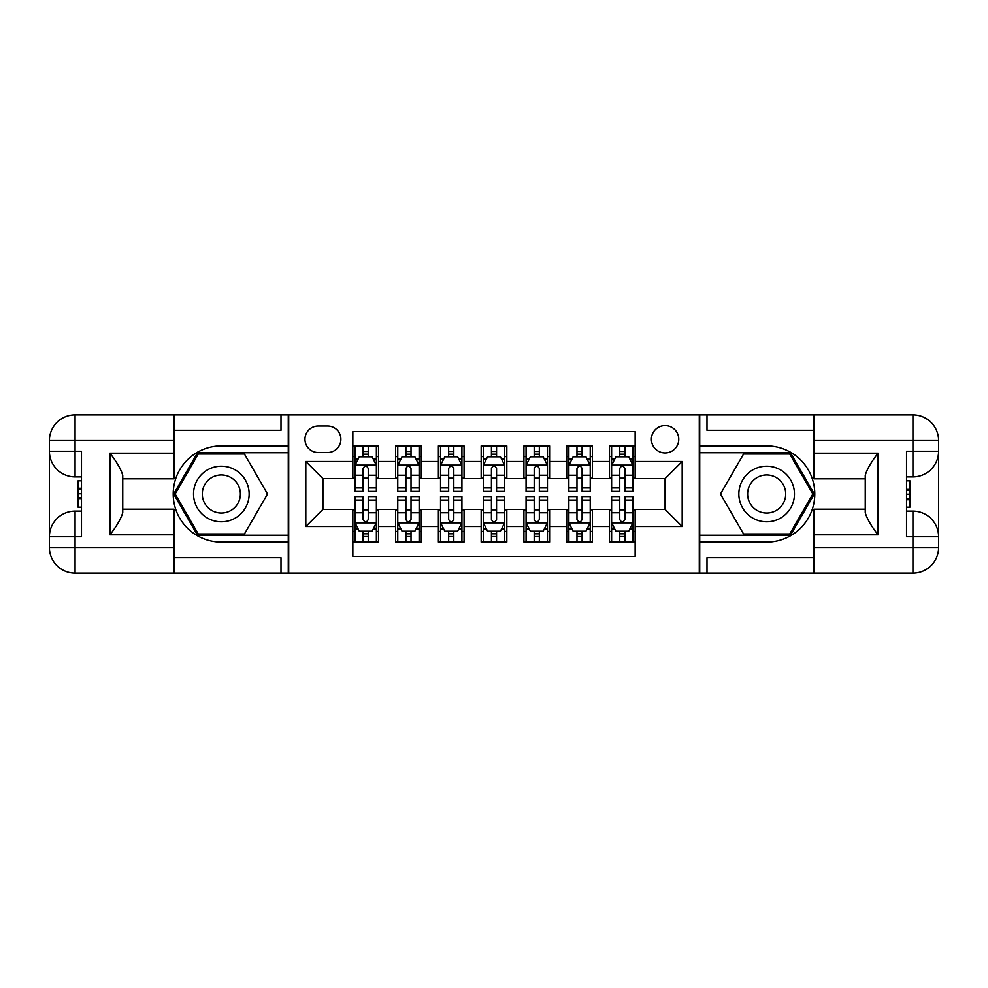 <?xml version="1.0" encoding="UTF-8"?>
<svg xmlns="http://www.w3.org/2000/svg" width="988" height="988" viewBox="0 0 988 988"><rect width="100%" height="100%" fill="white"/><g stroke="black" fill="none" stroke-linecap="round" stroke-linejoin="round"><path stroke-width="1.48" d="M665.085 425.569A13.684 13.684 0 0 0 651.401 439.252A13.684 13.684 0 0 0 665.085 452.936A13.684 13.684 0 0 0 678.768 439.252A13.684 13.684 0 0 0 665.085 425.569M174.073 557.726L281 557.726L281 573.126L813.927 573.126L813.927 547.463L912.937 547.463L912.937 536.768L906.527 536.768L906.527 451.232L912.937 451.232L912.937 440.537L813.927 440.537L813.927 453.159L878.085 453.159L878.085 534.841C871.231 526.061 866.958 518.651 865.253 512.624L865.253 475.376C866.958 469.349 871.243 461.939 878.085 453.159M635.148 445.884L609.485 445.884L609.485 461.495L592.368 461.495L592.368 478.6L609.485 478.6L609.485 461.495M592.368 461.495L592.368 445.884L566.704 445.884L566.704 461.495L549.6 461.495L549.6 478.6L566.704 478.6L566.704 461.495M549.6 461.495L549.6 445.884L523.936 445.884L523.936 461.495L506.832 461.495L506.832 478.6L523.936 478.6L523.936 461.495M506.832 461.495L506.832 445.884L481.168 445.884L481.168 461.495L464.064 461.495L464.064 478.6L481.168 478.6L481.168 461.495M464.064 461.495L464.064 445.884L438.4 445.884L438.4 461.495L421.296 461.495L421.296 478.6L438.4 478.6L438.4 461.495M421.296 461.495L421.296 445.884L395.632 445.884L395.632 478.6L378.515 478.6L378.515 445.884L352.852 445.884M352.852 542.116L378.515 542.116L378.515 509.4L395.632 509.4L395.632 542.116L421.296 542.116L421.296 509.4L438.4 509.4L438.4 526.505L421.296 526.505M438.4 526.505L438.4 542.116L464.064 542.116L464.064 509.4L481.168 509.4L481.168 526.505L464.064 526.505M481.168 526.505L481.168 542.116L506.832 542.116L506.832 509.4L523.936 509.4L523.936 526.505L506.832 526.505M523.936 526.505L523.936 542.116L549.6 542.116L549.6 509.4L566.704 509.4L566.704 526.505L549.6 526.505M566.704 526.505L566.704 542.116L592.368 542.116L592.368 509.4L609.485 509.4L609.485 526.505L592.368 526.505M318.21 452.516L327.621 452.516A13.264 13.264 0 0 0 340.885 439.252A13.264 13.264 0 0 0 327.621 426.001L318.21 426.001A13.264 13.264 0 0 0 304.959 439.252A13.264 13.264 0 0 0 318.21 452.516M813.927 430.274L707 430.274L707 414.874L699.294 414.874L699.294 573.126M699.294 414.874L174.073 414.874L174.073 440.537L75.063 440.537L75.063 451.232L81.473 451.232L81.473 536.768L75.063 536.768L75.063 547.463L174.073 547.463L174.073 534.841L109.915 534.841L109.915 453.159C116.769 461.939 121.042 469.349 122.747 475.376L122.747 512.624C121.042 518.651 116.757 526.061 109.915 534.841M288.706 573.126L288.706 414.874M635.148 461.495L635.148 431.558L352.852 431.558L352.852 478.6L322.915 478.6L322.915 509.4L352.852 509.4L352.852 556.442L635.148 556.442L635.148 509.4L665.085 509.4L665.085 478.6L635.148 478.6L635.148 461.495L682.189 461.495L682.189 526.505L635.148 526.505M352.852 526.505L305.811 526.505L305.811 461.495L352.852 461.495M609.485 526.505L609.485 542.116L635.148 542.116M352.852 456.579L355.001 456.579M363.127 456.579L368.252 456.579M376.379 456.579L378.515 456.579M352.852 478.18L355.001 478.18M363.127 478.18L368.252 478.18M376.379 478.18L378.515 478.18M352.852 509.82L355.001 509.82M363.127 509.82L368.252 509.82M376.379 509.82L378.515 509.82M352.852 531.421L355.001 531.421M363.127 531.421L368.252 531.421M376.379 531.421L378.515 531.421M395.632 478.18L397.769 478.18M405.895 478.18L411.02 478.18M419.147 478.18L421.296 478.18M395.632 456.579L397.769 456.579M405.895 456.579L411.02 456.579M419.147 456.579L421.296 456.579M395.632 509.82L397.769 509.82M405.895 509.82L411.02 509.82M419.147 509.82L421.296 509.82M395.632 531.421L397.769 531.421M405.895 531.421L411.02 531.421M419.147 531.421L421.296 531.421M438.4 509.82L440.537 509.82M448.663 509.82L453.801 509.82M461.927 509.82L464.064 509.82M438.4 531.421L440.537 531.421M448.663 531.421L453.801 531.421M461.927 531.421L464.064 531.421M438.4 456.579L440.537 456.579M448.663 456.579L453.801 456.579M461.927 456.579L464.064 456.579M438.4 478.18L440.537 478.18M448.663 478.18L453.801 478.18M461.927 478.18L464.064 478.18M481.168 509.82L483.305 509.82M491.431 509.82L496.569 509.82M504.695 509.82L506.832 509.82M481.168 531.421L483.305 531.421M491.431 531.421L496.569 531.421M504.695 531.421L506.832 531.421M481.168 456.579L483.305 456.579M491.431 456.579L496.569 456.579M504.695 456.579L506.832 456.579M481.168 478.18L483.305 478.18M491.431 478.18L496.569 478.18M504.695 478.18L506.832 478.18M523.936 509.82L526.073 509.82M534.199 509.82L539.337 509.82M547.463 509.82L549.6 509.82M523.936 531.421L526.073 531.421M534.199 531.421L539.337 531.421M547.463 531.421L549.6 531.421M523.936 456.579L526.073 456.579M534.199 456.579L539.337 456.579M547.463 456.579L549.6 456.579M523.936 478.18L526.073 478.18M534.199 478.18L539.337 478.18M547.463 478.18L549.6 478.18M566.704 509.82L568.853 509.82M576.98 509.82L582.105 509.82M590.231 509.82L592.368 509.82M566.704 531.421L568.853 531.421M576.98 531.421L582.105 531.421M590.231 531.421L592.368 531.421M566.704 456.579L568.853 456.579M576.98 456.579L582.105 456.579M590.231 456.579L592.368 456.579M566.704 478.18L568.853 478.18M576.98 478.18L582.105 478.18M590.231 478.18L592.368 478.18M609.485 509.82L611.621 509.82M619.748 509.82L624.873 509.82M632.999 509.82L635.148 509.82M609.485 531.421L611.621 531.421M619.748 531.421L624.873 531.421M632.999 531.421L635.148 531.421M609.485 456.579L611.621 456.579M619.748 456.579L624.873 456.579M632.999 456.579L635.148 456.579M609.485 478.18L611.621 478.18M619.748 478.18L624.873 478.18M632.999 478.18L635.148 478.18M322.915 478.6L305.811 461.495M322.915 509.4L305.811 526.505M682.189 461.495L665.085 478.6M682.189 526.505L665.085 509.4M368.252 451.442L363.127 451.442M376.379 487.949L368.252 487.949L368.252 491.431L376.379 491.431L376.379 465.348L372.106 456.789L359.274 456.789L355.001 465.348L355.001 491.431L363.127 491.431L363.127 487.949L355.001 487.949M355.001 465.348L355.001 445.884M376.379 465.348L376.379 445.884M363.127 456.789L363.127 445.884M368.252 445.884L368.252 456.789M368.252 487.949L368.252 468.547C366.548 465.262 364.831 465.262 363.127 468.547L363.127 487.949M363.127 536.558L368.252 536.558M355.001 500.052L363.127 500.052L363.127 496.569L355.001 496.569L355.001 522.652L359.274 531.211L372.106 531.211L376.379 522.652L376.379 496.569L368.252 496.569L368.252 500.052L376.379 500.052M376.379 522.652L376.379 542.116M355.001 522.652L355.001 542.116M368.252 531.211L368.252 542.116M363.127 542.116L363.127 531.211M363.127 500.052L363.127 519.453C364.831 522.738 366.536 522.738 368.252 519.453L368.252 500.052M235.243 469.93A27.8 27.8 0 0 0 197.267 480.094A27.8 27.8 0 0 0 207.443 518.07A27.8 27.8 0 0 0 245.419 507.906A27.8 27.8 0 0 0 235.243 469.93M230.859 477.513A19.031 19.031 0 0 0 204.849 484.478A19.031 19.031 0 0 0 211.827 510.487A19.031 19.031 0 0 0 237.824 503.522A19.031 19.031 0 0 0 230.859 477.513M244.431 533.989L198.255 533.989L175.16 494L198.255 454.011L244.431 454.011L267.513 494L244.431 533.989M780.557 469.93A27.8 27.8 0 0 0 742.581 480.094A27.8 27.8 0 0 0 752.757 518.07A27.8 27.8 0 0 0 790.733 507.906A27.8 27.8 0 0 0 780.557 469.93M776.173 477.513A19.031 19.031 0 0 0 750.176 484.478A19.031 19.031 0 0 0 757.141 510.487A19.031 19.031 0 0 0 783.151 503.522A19.031 19.031 0 0 0 776.173 477.513M789.745 533.989L743.569 533.989L720.487 494L743.569 454.011L789.745 454.011L812.84 494L789.745 533.989M288.274 414.874L288.274 445.884L221.337 445.884A48.116 48.116 0 0 0 173.221 494A48.116 48.116 0 0 0 221.337 542.116L288.274 542.116L288.274 573.126M109.915 453.159L174.073 453.159L174.073 440.537M174.073 453.159L174.073 478.822L122.747 478.822M174.073 547.463L174.073 573.126L75.063 573.126A25.663 25.663 0 0 1 49.4 547.463L49.4 440.537A25.663 25.663 0 0 1 75.063 414.874L174.073 414.874M288.274 445.884L288.274 452.726L197.514 452.726L173.678 494L197.514 535.274L288.274 535.274L288.274 452.726M288.274 535.274L288.274 542.116M122.747 509.178L174.073 509.178L174.073 534.841M281 573.126L174.073 573.126M49.4 536.768A25.663 25.663 0 0 1 75.063 511.105A25.663 25.663 0 0 0 49.4 536.768L75.063 536.768L75.063 511.105L81.473 511.105M81.473 476.895L75.063 476.895L75.063 451.232L49.4 451.232A25.663 25.663 0 0 0 75.063 476.895A25.663 25.663 0 0 1 49.4 451.232M281 414.874L281 430.274L174.073 430.274M81.473 480.835L78.052 480.835L78.052 497.779L81.473 497.779M78.052 493.79L81.473 493.79M78.052 489.072L81.473 489.072M78.052 488.294L81.473 488.294M78.052 497.779L78.052 507.165L81.473 507.165M78.052 498.619L81.473 498.619M699.726 573.126L699.726 542.116L766.663 542.116A48.116 48.116 0 0 0 814.779 494A48.116 48.116 0 0 0 766.663 445.884L699.726 445.884L699.726 414.874M878.085 534.841L813.927 534.841L813.927 547.463M813.927 534.841L813.927 509.178L865.253 509.178M813.927 440.537L813.927 414.874L912.937 414.874A25.663 25.663 0 0 1 938.6 440.537L938.6 547.463A25.663 25.663 0 0 1 912.937 573.126L813.927 573.126M699.726 542.116L699.726 535.274L790.486 535.274L814.322 494L790.486 452.726L699.726 452.726L699.726 535.274M699.726 452.726L699.726 445.884M865.253 478.822L813.927 478.822L813.927 453.159M707 414.874L813.927 414.874M938.6 451.232A25.663 25.663 0 0 1 912.937 476.895A25.663 25.663 0 0 0 938.6 451.232L912.937 451.232L912.937 476.895L906.527 476.895M906.527 511.105L912.937 511.105L912.937 536.768L938.6 536.768A25.663 25.663 0 0 0 912.937 511.105A25.663 25.663 0 0 1 938.6 536.768M707 573.126L707 557.726L813.927 557.726M906.527 507.165L909.948 507.165L909.948 490.221L906.527 490.221M909.948 494.21L906.527 494.21M909.948 498.928L906.527 498.928M909.948 499.706L906.527 499.706M909.948 490.221L909.948 480.835L906.527 480.835M909.948 489.381L906.527 489.381M411.02 451.442L405.895 451.442M419.147 487.949L411.02 487.949L411.02 491.431L419.147 491.431L419.147 465.348L414.874 456.789L402.042 456.789L397.769 465.348L397.769 491.431L405.895 491.431L405.895 487.949L397.769 487.949M397.769 465.348L397.769 445.884M419.147 465.348L419.147 445.884M405.895 456.789L405.895 445.884M411.02 445.884L411.02 456.789M411.02 487.949L411.02 468.547C409.316 465.262 407.612 465.262 405.895 468.547L405.895 487.949M453.801 451.442L448.663 451.442M461.927 487.949L453.801 487.949L453.801 491.431L461.927 491.431L461.927 465.348L457.642 456.789L444.81 456.789L440.537 465.348L440.537 491.431L448.663 491.431L448.663 487.949L440.537 487.949M440.537 465.348L440.537 445.884M461.927 465.348L461.927 445.884M448.663 456.789L448.663 445.884M453.801 445.884L453.801 456.789M453.801 487.949L453.801 468.547C452.084 465.262 450.38 465.262 448.663 468.547L448.663 487.949M496.569 451.442L491.431 451.442M504.695 487.949L496.569 487.949L496.569 491.431L504.695 491.431L504.695 465.348L500.41 456.789L487.59 456.789L483.305 465.348L483.305 491.431L491.431 491.431L491.431 487.949L483.305 487.949M483.305 465.348L483.305 445.884M504.695 465.348L504.695 445.884M491.431 456.789L491.431 445.884M496.569 445.884L496.569 456.789M496.569 487.949L496.569 468.547C494.852 465.262 493.148 465.262 491.431 468.547L491.431 487.949M539.337 451.442L534.199 451.442M547.463 487.949L539.337 487.949L539.337 491.431L547.463 491.431L547.463 465.348L543.19 456.789L530.358 456.789L526.073 465.348L526.073 491.431L534.199 491.431L534.199 487.949L526.073 487.949M526.073 465.348L526.073 445.884M547.463 465.348L547.463 445.884M534.199 456.789L534.199 445.884M539.337 445.884L539.337 456.789M539.337 487.949L539.337 468.547C537.633 465.262 535.916 465.262 534.199 468.547L534.199 487.949M405.895 536.558L411.02 536.558M397.769 500.052L405.895 500.052L405.895 496.569L397.769 496.569L397.769 522.652L402.042 531.211L414.874 531.211L419.147 522.652L419.147 496.569L411.02 496.569L411.02 500.052L419.147 500.052M419.147 522.652L419.147 542.116M397.769 522.652L397.769 542.116M411.02 531.211L411.02 542.116M405.895 542.116L405.895 531.211M405.895 500.052L405.895 519.453C407.599 522.738 409.316 522.738 411.02 519.453L411.02 500.052M448.663 536.558L453.801 536.558M440.537 500.052L448.663 500.052L448.663 496.569L440.537 496.569L440.537 522.652L444.81 531.211L457.642 531.211L461.927 522.652L461.927 496.569L453.801 496.569L453.801 500.052L461.927 500.052M461.927 522.652L461.927 542.116M440.537 522.652L440.537 542.116M453.801 531.211L453.801 542.116M448.663 542.116L448.663 531.211M448.663 500.052L448.663 519.453C450.367 522.738 452.084 522.738 453.801 519.453L453.801 500.052M491.431 536.558L496.569 536.558M483.305 500.052L491.431 500.052L491.431 496.569L483.305 496.569L483.305 522.652L487.59 531.211L500.41 531.211L504.695 522.652L504.695 496.569L496.569 496.569L496.569 500.052L504.695 500.052M504.695 522.652L504.695 542.116M483.305 522.652L483.305 542.116M496.569 531.211L496.569 542.116M491.431 542.116L491.431 531.211M491.431 500.052L491.431 519.453C493.148 522.738 494.852 522.738 496.569 519.453L496.569 500.052M534.199 536.558L539.337 536.558M526.073 500.052L534.199 500.052L534.199 496.569L526.073 496.569L526.073 522.652L530.358 531.211L543.19 531.211L547.463 522.652L547.463 496.569L539.337 496.569L539.337 500.052L547.463 500.052M547.463 522.652L547.463 542.116M526.073 522.652L526.073 542.116M539.337 531.211L539.337 542.116M534.199 542.116L534.199 531.211M534.199 500.052L534.199 519.453C535.916 522.738 537.62 522.738 539.337 519.453L539.337 500.052M582.105 451.442L576.98 451.442M590.231 487.949L582.105 487.949L582.105 491.431L590.231 491.431L590.231 465.348L585.958 456.789L573.126 456.789L568.853 465.348L568.853 491.431L576.98 491.431L576.98 487.949L568.853 487.949M568.853 465.348L568.853 445.884M590.231 465.348L590.231 445.884M576.98 456.789L576.98 445.884M582.105 445.884L582.105 456.789M582.105 487.949L582.105 468.547C580.401 465.262 578.684 465.262 576.98 468.547L576.98 487.949M576.98 536.558L582.105 536.558M568.853 500.052L576.98 500.052L576.98 496.569L568.853 496.569L568.853 522.652L573.126 531.211L585.958 531.211L590.231 522.652L590.231 496.569L582.105 496.569L582.105 500.052L590.231 500.052M590.231 522.652L590.231 542.116M568.853 522.652L568.853 542.116M582.105 531.211L582.105 542.116M576.98 542.116L576.98 531.211M576.98 500.052L576.98 519.453C578.684 522.738 580.388 522.738 582.105 519.453L582.105 500.052M624.873 451.442L619.748 451.442M632.999 487.949L624.873 487.949L624.873 491.431L632.999 491.431L632.999 465.348L628.726 456.789L615.894 456.789L611.621 465.348L611.621 491.431L619.748 491.431L619.748 487.949L611.621 487.949M611.621 465.348L611.621 445.884M632.999 465.348L632.999 445.884M619.748 456.789L619.748 445.884M624.873 445.884L624.873 456.789M624.873 487.949L624.873 468.547C623.169 465.262 621.464 465.262 619.748 468.547L619.748 487.949M619.748 536.558L624.873 536.558M611.621 500.052L619.748 500.052L619.748 496.569L611.621 496.569L611.621 522.652L615.894 531.211L628.726 531.211L632.999 522.652L632.999 496.569L624.873 496.569L624.873 500.052L632.999 500.052M632.999 522.652L632.999 542.116M611.621 522.652L611.621 542.116M624.873 531.211L624.873 542.116M619.748 542.116L619.748 531.211M619.748 500.052L619.748 519.453C621.452 522.738 623.169 522.738 624.873 519.453L624.873 500.052M395.632 526.505L378.515 526.505M395.632 461.495L378.515 461.495M376.28 465.126L355.1 465.126M355.001 459.148L358.101 459.148M373.279 459.148L376.379 459.148M363.127 475.253L355.001 475.253M376.379 475.253L368.252 475.253M368.252 454.171L363.127 454.171M355.1 522.874L376.28 522.874M376.379 528.852L373.279 528.852M358.101 528.852L355.001 528.852M368.252 512.747L376.379 512.747M355.001 512.747L363.127 512.747M363.127 533.829L368.252 533.829M75.063 414.874A25.663 25.663 0 0 0 49.4 440.537L75.063 440.537L75.063 414.874M75.063 573.126L75.063 547.463L49.4 547.463A25.663 25.663 0 0 0 75.063 573.126M912.937 573.126A25.663 25.663 0 0 0 938.6 547.463L912.937 547.463L912.937 573.126M912.937 414.874L912.937 440.537L938.6 440.537A25.663 25.663 0 0 0 912.937 414.874M419.048 465.126L397.868 465.126M397.769 459.148L400.869 459.148M416.047 459.148L419.147 459.148M405.895 475.253L397.769 475.253M419.147 475.253L411.02 475.253M411.02 454.171L405.895 454.171M461.816 465.126L440.648 465.126M440.537 459.148L443.637 459.148M458.827 459.148L461.927 459.148M448.663 475.253L440.537 475.253M461.927 475.253L453.801 475.253M453.801 454.171L448.663 454.171M504.584 465.126L483.416 465.126M483.305 459.148L486.405 459.148M501.595 459.148L504.695 459.148M491.431 475.253L483.305 475.253M504.695 475.253L496.569 475.253M496.569 454.171L491.431 454.171M547.352 465.126L526.184 465.126M526.073 459.148L529.173 459.148M544.363 459.148L547.463 459.148M534.199 475.253L526.073 475.253M547.463 475.253L539.337 475.253M539.337 454.171L534.199 454.171M397.868 522.874L419.048 522.874M419.147 528.852L416.047 528.852M400.869 528.852L397.769 528.852M411.02 512.747L419.147 512.747M397.769 512.747L405.895 512.747M405.895 533.829L411.02 533.829M440.648 522.874L461.816 522.874M461.927 528.852L458.827 528.852M443.637 528.852L440.537 528.852M453.801 512.747L461.927 512.747M440.537 512.747L448.663 512.747M448.663 533.829L453.801 533.829M483.416 522.874L504.584 522.874M504.695 528.852L501.595 528.852M486.405 528.852L483.305 528.852M496.569 512.747L504.695 512.747M483.305 512.747L491.431 512.747M491.431 533.829L496.569 533.829M526.184 522.874L547.352 522.874M547.463 528.852L544.363 528.852M529.173 528.852L526.073 528.852M539.337 512.747L547.463 512.747M526.073 512.747L534.199 512.747M534.199 533.829L539.337 533.829M590.132 465.126L568.952 465.126M568.853 459.148L571.953 459.148M587.131 459.148L590.231 459.148M576.98 475.253L568.853 475.253M590.231 475.253L582.105 475.253M582.105 454.171L576.98 454.171M568.952 522.874L590.132 522.874M590.231 528.852L587.131 528.852M571.953 528.852L568.853 528.852M582.105 512.747L590.231 512.747M568.853 512.747L576.98 512.747M576.98 533.829L582.105 533.829M632.9 465.126L611.72 465.126M611.621 459.148L614.721 459.148M629.899 459.148L632.999 459.148M619.748 475.253L611.621 475.253M632.999 475.253L624.873 475.253M624.873 454.171L619.748 454.171M611.72 522.874L632.9 522.874M632.999 528.852L629.899 528.852M614.721 528.852L611.621 528.852M624.873 512.747L632.999 512.747M611.621 512.747L619.748 512.747M619.748 533.829L624.873 533.829"/></g></svg>
